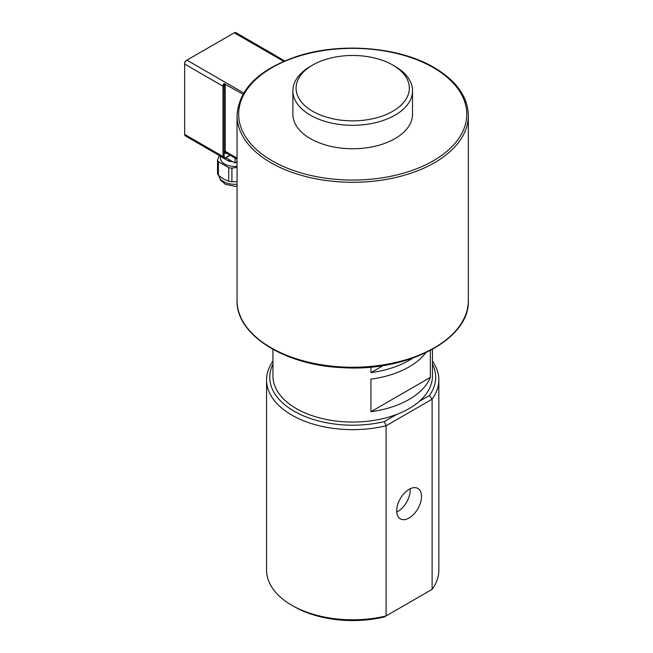 <?xml version="1.0" encoding="UTF-8"?>
<svg xmlns="http://www.w3.org/2000/svg" width="653" height="653" viewBox="0 0 653 653"><rect width="100%" height="100%" fill="white"/><g stroke="black" fill="none" stroke-linecap="round" stroke-linejoin="round"><path stroke-width="0.98" d="M237.055 167.364L231.905 168.156A17.549 10.13 180 0 1 228.721 167.666L218.388 161.699A17.549 10.13 180 0 1 217.539 159.863L217.539 173.437A17.549 10.13 0 0 0 218.388 175.273L223.555 179.012L228.721 181.24A17.549 10.13 0 0 0 231.905 181.738L237.055 181.632M217.539 159.863L219.424 155.789M220.477 156.393L220.477 158.173A14.358 8.285 0 0 0 237.055 166.36M218.388 161.699L218.388 175.273M228.721 167.666L228.721 181.24M231.905 168.156L231.905 181.738M218.175 154.843A17.549 10.13 0 0 0 218.388 155.185L228.721 161.152A17.549 10.13 0 0 0 231.905 161.65L232.288 161.585M228.721 159.528L228.721 161.152M186.334 60.484L186.334 60.484A2.392 1.379 120 0 0 184.644 63.414L184.644 64.067A3.192 1.845 -60 0 1 186.897 60.158L234.272 32.805A3.192 1.845 -60 0 1 235.864 32.65L274.219 54.795A3.192 1.845 120 0 0 273.974 54.689L284.651 60.941M184.644 134.404L222.991 156.54A3.192 1.845 120 0 0 223.653 158.002L185.305 135.865A3.192 1.845 -60 0 1 184.644 134.404L184.644 64.067L222.991 86.212A0.8 0.457 -0 0 0 224.118 86.212L223.897 83.6A3.192 1.845 120 0 0 222.991 86.212L222.991 156.54A0.8 0.457 -0 0 0 224.118 156.54L224.118 151.333A3.991 2.302 120 0 0 226.542 153.161M225.767 157.814L234.982 162.989L235.121 158.108M242.957 94.179L223.897 83.6M237.055 158.148L225.244 151.333L225.244 86.212L224.812 83.698M410.19 488.754A17.549 10.13 -60 0 1 396.746 512.034M396.697 510.817A17.549 10.13 -60 0 1 404.362 493.154A17.549 10.13 -60 0 1 417.879 488.452A17.549 10.13 -60 0 1 417.879 508.72A17.549 10.13 -60 0 1 400.33 518.849A17.549 10.13 -60 0 1 396.697 510.817M312.665 65.047L310.412 66.345A59.823 34.536 0 0 0 292.887 90.767L292.887 114.21A59.823 34.536 0 0 0 329.814 146.117A59.823 34.536 0 0 0 395.008 138.632A59.823 34.536 0 0 0 412.525 114.21L412.525 90.767A59.823 34.536 0 0 0 395.008 66.345L392.755 65.047A56.631 32.691 0 0 0 312.665 65.047A56.631 32.691 0 0 0 312.665 111.279A56.631 32.691 0 0 0 392.755 111.279A56.631 32.691 0 0 0 392.755 65.047M292.887 90.767A59.823 34.536 0 0 0 329.814 122.674A59.823 34.536 0 0 0 395.008 115.189A59.823 34.536 0 0 0 412.525 90.767M383.278 365.517L370.937 372.651L370.937 367.068M412.696 358.162A79.756 46.053 180 0 1 409.105 360.383A79.756 46.053 180 0 1 370.937 372.651M425.772 352.8A79.756 46.053 180 0 1 409.105 366.888A79.756 46.053 180 0 1 370.937 379.156L370.937 411.725A79.756 46.053 180 0 0 409.105 399.456A79.756 46.053 180 0 0 430.36 377.418L370.937 411.725M430.36 350.506L430.36 377.418M272.946 349.363L272.946 376.006A79.756 46.053 0 0 0 322.182 418.549A79.756 46.053 0 0 0 409.105 408.574A79.756 46.053 0 0 0 432.466 376.006L432.466 349.363M291.793 605.241L294.054 606.547A82.947 47.889 0 0 0 384.291 616.963L386.103 615.918L386.103 425.764L432.115 399.195L432.115 589.357L386.103 615.918A86.139 49.734 180 0 1 291.793 605.241A86.139 49.734 180 0 1 266.571 570.077L266.571 379.915A86.139 49.734 0 0 0 386.103 425.764L384.291 421.593A82.947 47.889 180 0 1 297.442 413.023A82.947 47.889 180 0 1 272.946 364.154M432.466 364.154A82.947 47.889 180 0 1 429.413 395.547L432.115 399.195A86.139 49.734 0 0 0 438.849 379.915L438.849 570.077A86.139 49.734 180 0 1 432.115 589.357M438.849 379.915A86.139 49.734 0 0 0 432.466 361.133M272.946 361.133A86.139 49.734 0 0 0 266.571 379.915M429.413 395.547L419.202 401.44M396.755 414.402L384.291 421.593M237.055 184.219A15.95 9.207 180 0 1 218.918 175.722M237.055 161.577L235.121 162.695M186.897 60.158L243.683 92.946M234.272 32.805L283.696 61.341M237.055 159.226L225.905 152.794A3.192 1.845 -60 0 1 225.244 151.333A0.8 0.457 -0 0 0 224.118 151.333L224.118 86.212A0.8 0.457 -0 0 1 225.244 86.212M229.954 155.128L225.807 157.52A2.392 1.379 -60 0 1 224.118 156.54M225.244 157.846A0.8 0.457 -120 0 0 225.807 157.52M433.355 67.651A114.055 65.847 180 0 1 382.225 177.82A114.055 65.847 180 0 1 242.541 97.166A114.055 65.847 180 0 1 433.355 67.651M468.356 115.516L468.356 300.462A115.654 66.769 180 0 1 352.71 367.239A115.654 66.769 180 0 1 237.055 300.462L237.055 115.516C238.761 89.232 258.719 69.528 296.927 56.403C340.344 42.004 399.195 46.755 434.155 67.569C456.398 80.727 467.801 96.709 468.356 115.516A115.654 66.769 180 0 1 352.71 182.285A115.654 66.769 180 0 1 237.055 115.516M237.055 186.236L234.917 186.334L225.416 184.268L220.502 180.179L218.902 175.714M237.055 161.789L234.982 162.989M230.183 155.267L225.644 157.887L223.653 158.002M274.668 55.178L274.219 54.795M468.356 300.462C470.054 339.429 406.982 372.194 341.968 367.623C284.488 365.207 235.945 334.769 237.055 300.462"/></g></svg>
